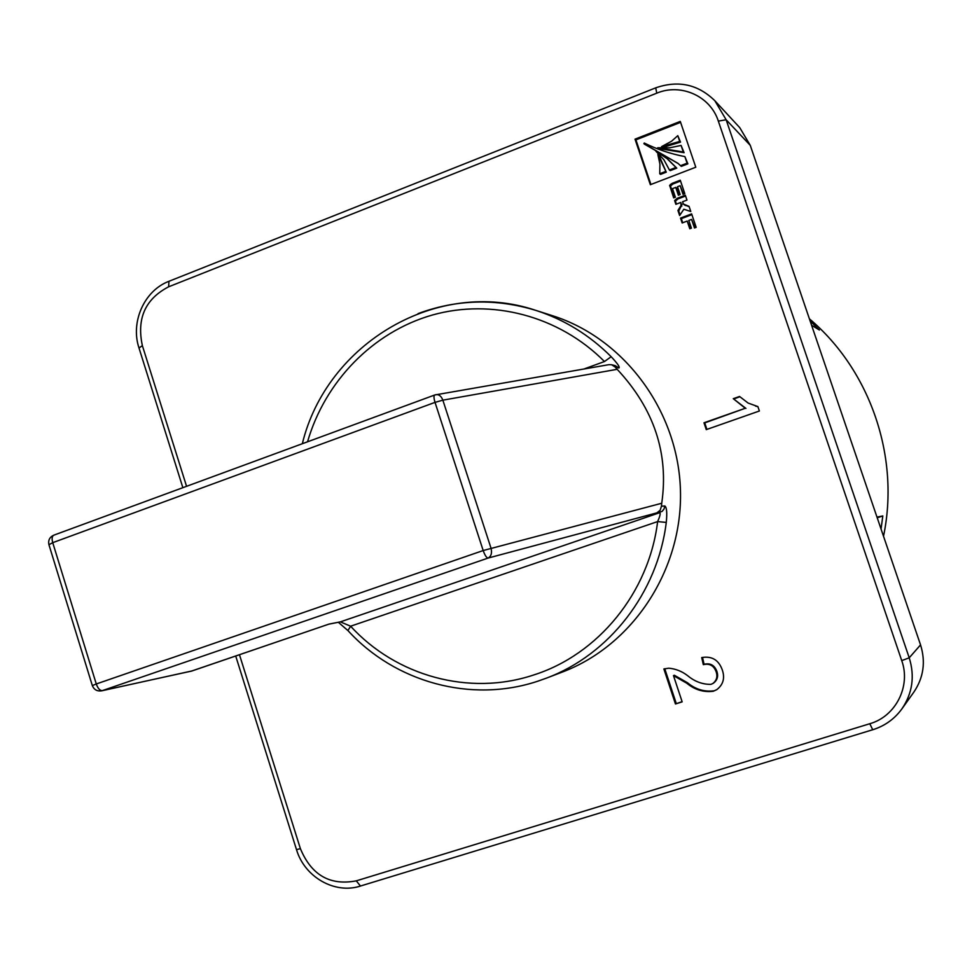 <?xml version="1.0" encoding="UTF-8"?>
<svg xmlns="http://www.w3.org/2000/svg" width="972" height="972" viewBox="0 0 972 972"><rect width="100%" height="100%" fill="white"/><g stroke="black" fill="none" stroke-linecap="round" stroke-linejoin="round"><path stroke-width="1.46" d="M418.057 313.616C456.719 299.279 496.06 298.222 536.058 310.457C564.453 319.642 589.482 335.061 611.169 356.712C617.56 363.54 620.148 367.295 618.909 367.975L615.179 367.052L617.184 369.311C654.083 408.872 668.93 453.523 661.738 503.253L661.458 506.193L664.824 505.975C666.743 507.311 667.229 512.791 666.27 522.426L657.631 521.575C648.992 592.726 598.059 654.691 533.555 675.018C469.257 696.462 395.993 675.977 350.625 626.199L340.37 621.861L659.891 512.633C660.596 513.678 659.842 516.654 657.631 521.575L350.625 626.199L347.915 630.549C394.899 682.125 470.934 703.424 537.674 681.238L546.385 678.152L537.698 681.226M666.27 522.426C657.643 592.774 609.201 654.739 546.385 678.152L562.557 671.968C632.918 645.299 682.781 569.799 680.449 490.398C678.322 410.986 624.316 338.414 552.558 315.73L536.058 310.457C437.692 277.032 326.616 343.262 302.328 443.718M680.801 202.431L681.032 205.542L677.934 210.462L679.647 215.517L683.838 209.247L690.776 211.471L689.051 206.356L683.352 204.035L682.587 201.751L686.973 200.074L685.321 195.214L677.192 198.312L674.604 200.56L675.868 204.314L680.801 202.431L681.238 203.743M691.639 213.889L680.522 218.105L682.162 222.965L687.192 221.057L689.792 228.772L691.408 228.153L688.808 220.45L691.59 219.405L694.482 227.97L696.171 227.339L691.639 213.889M635.02 139.154L650.353 184.704L695.782 167.22L680.279 121.415L635.02 139.154L635.919 139.859L650.924 184.486M759.375 410.998L706.267 429.624L703.983 422.784L745.269 408.264L733.277 398.69L739.558 396.467L748.124 403.064L757.881 406.575L759.375 410.998M675.747 187.389L678.395 195.226L680.157 194.546L677.508 186.709L680.133 185.713L683.024 194.303L684.798 193.635L680.266 180.221L672.15 183.344L669.659 185.385L673.693 197.875L675.382 197.231L672.49 188.641L675.747 187.389L676.561 187.997L678.93 195.02M673.487 675.625L682.162 701.857L675.455 703.983L663.876 668.955L668.76 668.189C675.722 668.809 682.052 671.336 687.763 675.771C694.737 681.566 702.452 684.434 710.897 684.373L712.743 683.559C716.619 680.594 717.773 676.694 716.182 671.846C713.861 665.589 709.584 663.196 703.327 664.666L701.711 657.57C711.893 655.821 718.77 659.976 722.33 670.048C725.076 678.177 723.204 684.738 716.68 689.719L713.254 691.262C703.582 692.477 694.737 689.792 686.73 683.194L673.487 675.625L674.301 675.224L687.508 682.769L686.73 683.194M920.545 644.886L750.263 145.35L726.145 119.763L909.221 657.813L920.545 644.886C925.842 661.883 923.594 677.654 913.802 692.186L901.967 708.795C894.568 718.952 884.848 725.926 872.807 729.717L360.673 885.966M239.464 654.727L300.397 848.665C311.392 875.128 330.03 885.857 356.287 880.851L869.794 723.727C895.686 716.437 911.056 686.244 901.737 660.608L718.332 121.099C710.435 96.167 680.947 82.96 656.768 93.166L655.711 87.844C678.322 80.008 698.03 84.309 714.845 100.736L739.741 127.636L750.263 145.35M810.113 320.918L819.384 330.006L811.596 325.268M876.987 517.104L882.807 515.938L881.045 529.023M809.384 318.804C870.171 370.113 900.133 456.901 883.512 536.252M611.169 356.712L604.463 361.535C559.034 315.779 491.638 298.307 432.261 315.05C372.883 332.035 325 381.413 307.541 441.798M615.179 367.052L611.631 364.743L608.897 364.67L434.751 394.984C433.67 395.677 433.755 398.143 435.031 402.372L52.731 542.668L96.277 683.972L483.181 550.541L435.031 402.372L442.855 400.16C441.324 396.199 439.052 394.353 436.051 394.632L434.751 394.984M617.184 369.311L442.855 400.16L490.994 548.123C492.197 553.007 491.237 556.324 488.078 558.074L102.303 690.63L191.788 671.032L328.621 624.218M661.458 506.193L660.122 510.324L656.841 512.876L488.078 558.074C486.51 557.794 484.87 555.291 483.181 550.541L661.738 503.253M877.218 517.797L882.807 515.938M706.911 429.393L704.736 422.905L703.983 422.784M704.736 422.905L745.269 408.264M745.949 408.422L733.277 398.69M733.969 398.86L739.874 396.77M755.621 406.175L757.905 406.636M680.546 181.047L672.964 183.963L670.486 185.992L674.24 197.668M680.133 185.713L683.559 194.108M682.101 701.663L675.455 703.983M676.269 703.509L664.751 668.687M712.743 683.559L713.484 683.134C717.348 680.181 718.49 676.281 716.911 671.445L716.182 671.846M716.911 671.445C714.602 665.2 710.325 662.819 704.08 664.289L703.327 664.666M704.08 664.289L702.513 657.412M717.044 689.5L713.254 691.262M713.983 690.825C704.336 692.04 695.502 689.355 687.508 682.769M680.594 122.351L635.919 139.859M661.762 146.821L662.649 147.513L680.534 142.119L677.788 135.667L671.543 141.244L661.543 146.651L679.732 141.414L677.788 135.667M658.7 148.546L684.106 152.689L681.093 145.436L669.587 147.829L657.728 147.756L683.316 152.009L681.093 145.436M644.691 144.281L678.383 163.673M680.546 165.702L681.336 166.358L687.872 163.831L684.871 156.601C670.656 153.88 657.121 149.36 644.242 143.03L643.901 143.686L677.982 163.345L680.546 165.702L687.095 163.175L684.871 156.601M669.429 169.991L670.255 170.635L676.767 168.12L667.545 158.946L655.966 151.292L663.912 159.785L669.429 169.991L675.965 167.476L666.719 158.278M666.27 172.178L657.85 154.463L659.927 164.098L659.733 173.745L660.571 174.377L666.27 172.178L658.882 155.131M659.733 173.745L665.443 171.534M676.767 168.12L675.965 167.476M644.886 144.439L644.011 143.734M687.872 163.831L687.095 163.175M684.106 152.689L683.316 152.009M680.534 142.119L679.732 141.414M691.59 219.405L695.004 227.776M687.192 221.057L690.339 228.566M691.882 214.642L681.323 218.651L682.709 222.758M681.323 218.651L680.522 218.105M685.588 196.004L678.006 198.895L675.406 201.131L676.415 204.108M675.406 201.131L674.604 200.56M678.006 198.895L677.192 198.312M689.172 206.72L684.774 204.995M685.576 205.566L683.899 204.557M682.04 204.327L678.748 211.021L680.048 214.885M678.748 211.021L677.934 210.462M681.834 206.113L681.032 205.542M656.768 93.166L168.618 286.801C145.265 298.987 136.53 318.609 142.374 345.655L186.563 486.316M664.824 505.975L664.022 509.012L662.066 511.43L656.841 512.876M329.01 624.085L340.37 621.861L328.67 624.206M584.038 368.971L604.463 361.535M714.845 100.736L726.145 119.763L718.332 121.099M901.737 660.608L909.221 657.813C914.931 676.148 912.514 693.133 901.967 708.795C894.544 718.964 884.812 725.963 872.747 729.765L869.794 723.727M618.909 367.975L615.227 365.654L611.631 364.743M54.335 535.062L53.861 535.147C52.026 536.094 51.65 538.61 52.731 542.668L48.94 544.733L92.328 685.576M101.586 690.837L102.303 690.63C99.909 690.679 97.905 688.455 96.277 683.972L92.34 685.612C94.017 689.695 97.091 691.432 101.586 690.837L192.079 670.923M328.84 624.158L191.12 671.215M670.449 186.417L669.623 185.81M670.486 185.992L669.659 185.385M671.3 184.972L670.486 184.352M672.964 183.963L672.15 183.344M659.004 155.228L658.153 154.548M662.649 147.513L661.823 146.821M142.374 345.655L138.996 347.976C130.284 322.036 144.293 290.507 168.97 281.285L168.618 286.801M300.397 848.665L296.496 849.613L235.71 656.015M356.287 880.851L360.478 886.051C334.733 894.495 304.503 876.987 296.509 849.637M434.678 395.021L53.861 535.147C49.669 537.079 48.029 540.238 48.916 544.636M338.353 622.311L347.915 630.549M658.943 155.168L658.105 154.487M644.776 144.378L643.901 143.686M658.627 148.497L657.777 147.817M662.467 147.465L661.628 146.772M182.858 487.677L138.996 347.976M168.97 281.285L655.675 87.869"/></g></svg>
